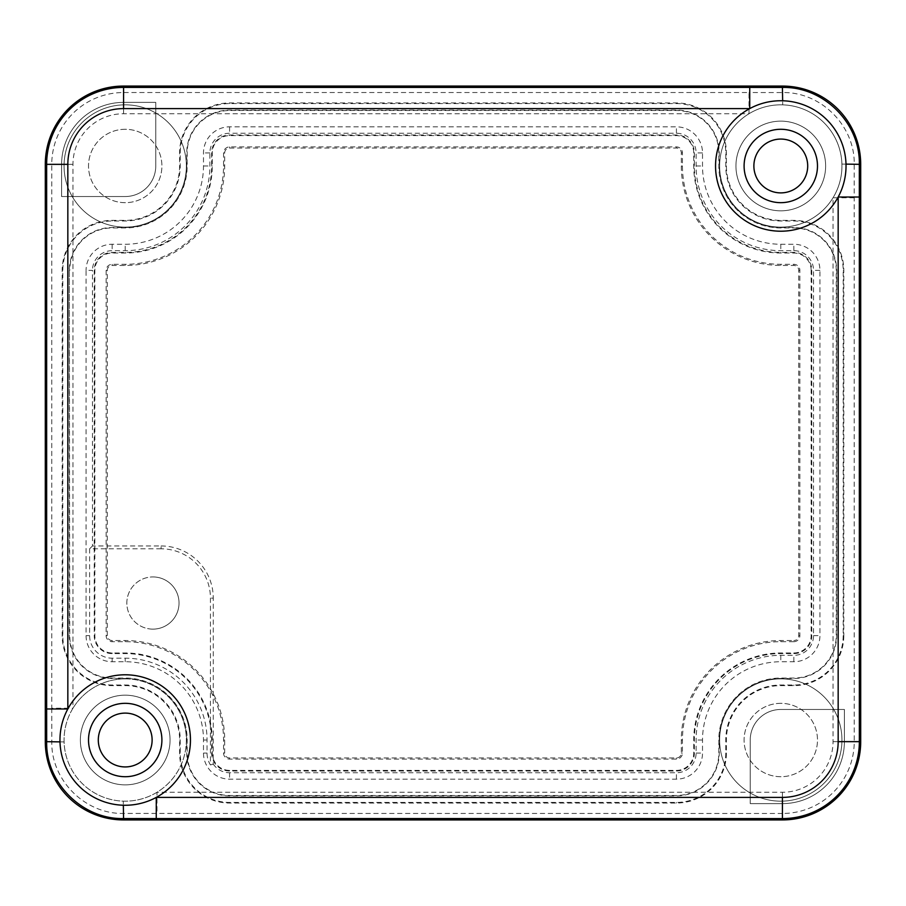 <?xml version="1.0" encoding="UTF-8"?>
<svg xmlns="http://www.w3.org/2000/svg" width="906" height="906" viewBox="0 0 906 906"><rect width="100%" height="100%" fill="white"/><g stroke="black" fill="none" stroke-linecap="round" stroke-linejoin="round"><path stroke-width="0.68" stroke-dasharray="4.53 3.4" d="M152.933 629.126A26.093 26.093 0 0 1 126.84 603.034A26.093 26.093 0 0 1 152.933 576.941A26.093 26.093 0 0 0 126.84 603.034A26.093 26.093 0 0 0 152.933 629.126A26.093 26.093 0 0 0 179.026 603.034A26.093 26.093 0 0 0 152.933 576.941A26.093 26.093 0 0 1 179.026 603.034A26.093 26.093 0 0 1 152.933 629.126M45.3 164.348L51.767 164.348L51.767 708.232L72.967 708.232A61.155 61.155 0 0 0 156.998 792.263A61.155 61.155 0 0 0 125.209 678.866A61.155 61.155 0 0 0 72.967 708.232L72.967 164.348A50.611 50.611 0 0 1 123.578 113.737L749.002 113.737A61.155 61.155 0 0 0 780.791 227.134A61.155 61.155 0 0 0 841.912 164.065A61.155 61.155 0 0 0 780.791 104.824A61.155 61.155 0 0 0 719.636 165.979A61.155 61.155 0 0 0 780.791 227.134A61.155 61.155 0 0 0 841.946 165.979A61.155 61.155 0 0 0 749.002 113.737L749.002 92.537L123.578 92.537L123.578 86.07M125.209 678.866A61.155 61.155 0 0 0 64.054 740.021A61.155 61.155 0 0 0 125.209 801.176A61.155 61.155 0 0 0 186.364 740.021A61.155 61.155 0 0 0 125.209 678.866M780.791 192.887A26.908 26.908 0 0 1 753.883 165.979A26.908 26.908 0 0 1 780.791 139.071A26.908 26.908 0 0 1 807.699 165.979A26.908 26.908 0 0 1 780.791 192.887M125.209 766.929A26.908 26.908 0 0 1 98.301 740.021A26.908 26.908 0 0 1 125.209 713.113A26.908 26.908 0 0 1 152.117 740.021A26.908 26.908 0 0 1 125.209 766.929M780.791 121.132A44.847 44.847 0 0 0 735.944 165.979A44.847 44.847 0 0 0 780.791 210.826A44.847 44.847 0 0 0 825.638 165.979A44.847 44.847 0 0 0 780.791 121.132A44.847 44.847 0 0 0 735.944 165.979A44.847 44.847 0 0 0 780.791 210.826A44.847 44.847 0 0 0 825.638 165.979A44.847 44.847 0 0 0 780.791 121.132M125.209 695.174A44.847 44.847 0 0 0 80.362 740.021A44.847 44.847 0 0 0 125.209 784.868A44.847 44.847 0 0 0 170.056 740.021A44.847 44.847 0 0 0 125.209 695.174A44.847 44.847 0 0 0 80.362 740.021A44.847 44.847 0 0 0 125.209 784.868A44.847 44.847 0 0 0 170.056 740.021A44.847 44.847 0 0 0 125.209 695.174M780.791 703.328A36.693 36.693 0 0 0 744.098 740.021A36.693 36.693 0 0 0 780.791 776.714A36.693 36.693 0 0 0 817.484 740.021A36.693 36.693 0 0 0 780.791 703.328A36.693 36.693 0 0 0 744.098 740.021A36.693 36.693 0 0 0 780.791 776.714A36.693 36.693 0 0 0 817.484 740.021A36.693 36.693 0 0 0 780.791 703.328M125.209 129.286A36.693 36.693 0 0 0 88.516 165.979A36.693 36.693 0 0 0 125.209 202.672A36.693 36.693 0 0 0 161.902 165.979A36.693 36.693 0 0 0 125.209 129.286A36.693 36.693 0 0 0 88.516 165.979A36.693 36.693 0 0 0 125.209 202.672A36.693 36.693 0 0 0 161.902 165.979A36.693 36.693 0 0 0 125.209 129.286M780.791 678.866A61.155 61.155 0 0 0 719.636 740.021A61.155 61.155 0 0 0 780.791 801.176A61.155 61.155 0 0 0 841.946 740.021A61.155 61.155 0 0 0 780.791 678.866A61.155 61.155 0 0 0 719.636 740.021A61.155 61.155 0 0 0 780.791 801.176A61.155 61.155 0 0 0 841.946 740.021A61.155 61.155 0 0 0 780.791 678.866M125.209 104.824A61.155 61.155 0 0 0 64.054 165.979A61.155 61.155 0 0 0 125.209 227.134A61.155 61.155 0 0 0 186.364 165.979A61.155 61.155 0 0 0 125.209 104.824A61.155 61.155 0 0 0 64.054 165.979A61.155 61.155 0 0 0 125.209 227.134A61.155 61.155 0 0 0 186.364 165.979A61.155 61.155 0 0 0 125.209 104.824M161.087 548.798L89.626 548.798L89.626 635.65A22.537 22.537 0 0 0 112.163 658.186L125.209 658.186A81.834 81.834 0 0 1 207.044 740.021L207.044 753.067A22.537 22.537 0 0 0 210.43 764.936L210.43 598.141A49.343 49.343 0 0 0 161.087 548.798L161.087 545.956L92.48 545.956L92.48 270.35L86.07 270.35L86.07 635.65A26.093 26.093 0 0 0 112.163 661.742L125.209 661.742A78.278 78.278 0 0 1 203.488 740.021L203.488 753.067A26.093 26.093 0 0 0 229.58 779.16L676.42 779.16A26.093 26.093 0 0 0 702.512 753.067L702.512 740.021A78.278 78.278 0 0 1 780.791 661.742L793.837 661.742A26.093 26.093 0 0 0 819.93 635.65L819.93 270.35A26.093 26.093 0 0 0 793.837 244.258L780.791 244.258A78.278 78.278 0 0 1 702.512 165.979L702.512 152.933A26.093 26.093 0 0 0 676.42 126.84L229.58 126.84A26.093 26.093 0 0 0 203.488 152.933L203.488 165.979A78.278 78.278 0 0 1 125.209 244.258L112.163 244.258A26.093 26.093 0 0 0 86.07 270.35M161.087 545.956A52.186 52.186 0 0 1 213.272 598.141L210.43 598.141M210.43 764.936L213.272 764.098L213.272 598.141M213.272 764.098A19.683 19.683 0 0 0 229.58 772.75L676.42 772.75A19.683 19.683 0 0 0 696.102 753.067L696.102 740.021A84.688 84.688 0 0 1 780.791 655.332L793.837 655.332A19.683 19.683 0 0 0 813.52 635.65L813.52 270.35A19.683 19.683 0 0 0 793.837 250.668L780.791 250.668A84.688 84.688 0 0 1 696.102 165.979L696.102 152.933A19.683 19.683 0 0 0 676.42 133.25L229.58 133.25A19.683 19.683 0 0 0 209.898 152.933L209.898 165.979A84.688 84.688 0 0 1 125.209 250.668L112.163 250.668A19.683 19.683 0 0 0 92.48 270.35M89.626 548.798L92.48 545.956M69.332 270.35L69.332 635.65A42.831 42.831 0 0 0 112.163 678.481L125.209 678.481A61.54 61.54 0 0 1 186.749 740.021L186.749 753.067A42.831 42.831 0 0 0 229.58 795.898L676.42 795.898A42.831 42.831 0 0 0 719.251 753.067L719.251 740.021A61.54 61.54 0 0 1 780.791 678.481L793.837 678.481A42.831 42.831 0 0 0 836.668 635.65L836.668 270.35A42.831 42.831 0 0 0 793.837 227.519L780.791 227.519A61.54 61.54 0 0 1 719.251 165.979L719.251 152.933A42.831 42.831 0 0 0 676.42 110.102L229.58 110.102A42.831 42.831 0 0 0 186.749 152.933L186.749 165.979A61.54 61.54 0 0 1 125.209 227.519L112.163 227.519A42.831 42.831 0 0 0 69.332 270.35L69.762 635.65A42.401 42.401 0 0 0 112.163 678.05L125.209 678.05A61.97 61.97 0 0 1 187.18 740.021L187.18 753.067A42.401 42.401 0 0 0 229.58 795.468L676.42 795.468A42.401 42.401 0 0 0 718.82 753.067L718.82 740.021A61.97 61.97 0 0 1 780.791 678.05L793.837 678.05A42.401 42.401 0 0 0 836.238 635.65L836.238 270.35A42.401 42.401 0 0 0 793.837 227.95L780.791 227.95A61.97 61.97 0 0 1 718.82 165.979L718.82 152.933A42.401 42.401 0 0 0 676.42 110.532L229.58 110.532A42.401 42.401 0 0 0 187.18 152.933L187.18 165.979A61.97 61.97 0 0 1 125.209 227.95L112.163 227.95A42.401 42.401 0 0 0 69.762 270.35M51.767 708.232L51.801 741.652C50.861 779.975 85.062 814.369 123.578 813.429L782.422 813.463L782.422 819.93M860.7 741.652L854.233 741.652L854.199 164.348C855.139 126.025 820.938 91.631 782.422 92.571L749.002 92.537M854.233 197.768L833.033 197.768L833.033 741.652A50.611 50.611 0 0 1 782.422 792.263L156.998 792.263L156.998 813.463M125.209 674.789A65.232 65.232 0 0 0 59.977 740.021A65.232 65.232 0 0 0 125.209 805.253A65.232 65.232 0 0 0 190.441 740.021A65.232 65.232 0 0 0 125.209 674.789M125.209 703.328A36.693 36.693 0 0 0 88.516 740.021A36.693 36.693 0 0 0 125.209 776.714A36.693 36.693 0 0 0 161.902 740.021A36.693 36.693 0 0 0 125.209 703.328M780.791 100.747A65.232 65.232 0 0 0 715.559 165.979A65.232 65.232 0 0 0 780.791 231.211A65.232 65.232 0 0 0 846.023 165.979A65.232 65.232 0 0 0 780.791 100.747M780.791 129.286A36.693 36.693 0 0 0 744.098 165.979A36.693 36.693 0 0 0 780.791 202.672A36.693 36.693 0 0 0 817.484 165.979A36.693 36.693 0 0 0 780.791 129.286M843.192 635.65A49.354 49.354 0 0 1 793.837 685.004L780.791 685.004A55.017 55.017 0 0 0 725.774 740.021L725.774 753.067A49.354 49.354 0 0 1 676.42 802.422L229.58 802.422A49.354 49.354 0 0 1 180.226 753.067L180.226 740.021A55.017 55.017 0 0 0 125.209 685.004L112.163 685.004A49.354 49.354 0 0 1 62.808 635.65L62.808 270.35A49.354 49.354 0 0 1 112.163 220.996L125.209 220.996A55.017 55.017 0 0 0 180.226 165.979L180.226 152.933A49.354 49.354 0 0 1 229.58 103.578L676.42 103.578A49.354 49.354 0 0 1 725.774 152.933L725.774 165.979A55.017 55.017 0 0 0 780.791 220.996L793.837 220.996A49.354 49.354 0 0 1 843.192 270.35L843.192 635.65L843.814 635.65A49.977 49.977 0 0 1 793.837 685.627L780.791 685.627A54.394 54.394 0 0 0 726.397 740.021L726.397 753.067A49.977 49.977 0 0 1 676.42 803.044L229.58 803.044A49.977 49.977 0 0 1 179.603 753.067L179.603 740.021A54.394 54.394 0 0 0 125.209 685.627L112.163 685.627A49.977 49.977 0 0 1 62.186 635.65L62.186 270.35A49.977 49.977 0 0 1 112.163 220.373L125.209 220.373A54.394 54.394 0 0 0 179.603 165.979L179.603 152.933A49.977 49.977 0 0 1 229.58 102.956L676.42 102.956A49.977 49.977 0 0 1 726.397 152.933L726.397 165.979A54.394 54.394 0 0 0 780.791 220.373L793.837 220.373A49.977 49.977 0 0 1 843.814 270.35L843.814 635.65M811.776 270.35L811.776 635.65A17.939 17.939 0 0 1 793.837 653.588L780.791 653.588A86.432 86.432 0 0 0 694.358 740.021L694.358 753.067A17.939 17.939 0 0 1 676.42 771.006L229.58 771.006A17.939 17.939 0 0 1 211.642 753.067L211.642 740.021A86.432 86.432 0 0 0 125.209 653.588L112.163 653.588A17.939 17.939 0 0 1 94.224 635.65L94.224 270.35A17.939 17.939 0 0 1 112.163 252.412L125.209 252.412A86.432 86.432 0 0 0 211.642 165.979L211.642 152.933A17.939 17.939 0 0 1 229.58 134.994L676.42 134.994A17.939 17.939 0 0 1 694.358 152.933L694.358 165.979A86.432 86.432 0 0 0 780.791 252.412L793.837 252.412A17.939 17.939 0 0 1 811.776 270.35L811.153 270.35L811.153 635.65A17.316 17.316 0 0 1 793.837 652.966L780.791 652.966A87.055 87.055 0 0 0 693.736 740.021L693.736 753.067A17.316 17.316 0 0 1 676.42 770.383L229.58 770.383A17.316 17.316 0 0 1 212.264 753.067L212.264 740.021A87.055 87.055 0 0 0 125.209 652.966L112.163 652.966A17.316 17.316 0 0 1 94.847 635.65L94.847 270.35A17.316 17.316 0 0 1 112.163 253.034L125.209 253.034A87.055 87.055 0 0 0 212.264 165.979L212.264 152.933A17.316 17.316 0 0 1 229.58 135.617L676.42 135.617A17.316 17.316 0 0 1 693.736 152.933L693.736 165.979A87.055 87.055 0 0 0 780.791 253.034L793.837 253.034A17.316 17.316 0 0 1 811.153 270.35M844.392 741.652A61.97 61.97 0 0 1 782.422 803.622L750.236 803.622L750.236 740.021A30.555 30.555 0 0 1 780.791 709.466L844.392 709.466L844.392 741.652A61.97 61.97 0 0 1 782.422 803.622L750.236 803.622L750.236 740.021A30.555 30.555 0 0 1 780.791 709.466L844.392 709.466L844.392 741.652M61.608 164.348A61.97 61.97 0 0 1 123.578 102.378L155.764 102.378L155.764 165.979A30.555 30.555 0 0 1 125.209 196.534L61.608 196.534L61.608 164.348A61.97 61.97 0 0 1 123.578 102.378L155.764 102.378L155.764 165.979A30.555 30.555 0 0 1 125.209 196.534L61.608 196.534L61.608 164.348M793.837 641.686L780.791 641.686A98.335 98.335 0 0 0 682.456 740.021L682.456 753.067A6.036 6.036 0 0 1 676.42 759.103L229.58 759.103A6.036 6.036 0 0 1 223.544 753.067L223.544 740.021A98.335 98.335 0 0 0 125.209 641.686L112.163 641.686A6.036 6.036 0 0 1 106.127 635.65L106.127 270.35A6.036 6.036 0 0 1 112.163 264.314L125.209 264.314A98.335 98.335 0 0 0 223.544 165.979L223.544 152.933A6.036 6.036 0 0 1 229.58 146.897L676.42 146.897A6.036 6.036 0 0 1 682.456 152.933L682.456 165.979A98.335 98.335 0 0 0 780.791 264.314L793.837 264.314A6.036 6.036 0 0 1 799.873 270.35L799.873 635.65A6.036 6.036 0 0 1 793.837 641.686L793.837 640.542L780.791 640.542A99.479 99.479 0 0 0 681.312 740.021L681.312 753.067A4.892 4.892 0 0 1 676.42 757.96L229.58 757.96A4.892 4.892 0 0 1 224.688 753.067L224.688 740.021A99.479 99.479 0 0 0 125.209 640.542L112.163 640.542A4.892 4.892 0 0 1 107.27 635.65L107.27 270.35A4.892 4.892 0 0 1 112.163 265.458L125.209 265.458A99.479 99.479 0 0 0 224.688 165.979L224.688 152.933A4.892 4.892 0 0 1 229.58 148.04L676.42 148.04A4.892 4.892 0 0 1 681.312 152.933L681.312 165.979A99.479 99.479 0 0 0 780.791 265.458L793.837 265.458A4.892 4.892 0 0 1 798.73 270.35L798.73 635.65A4.892 4.892 0 0 1 793.837 640.542M229.58 772.75L229.58 779.16M203.488 753.067L207.044 753.067M86.07 635.65L89.626 635.65M64.088 741.935L45.3 741.652M782.422 86.07L782.705 104.858M841.912 164.065L860.7 164.348M123.578 819.93L123.295 801.142M203.488 165.979L209.898 165.979M125.209 250.668L125.209 244.258M780.791 244.258L780.791 250.668M696.102 165.979L702.512 165.979M702.512 740.021L696.102 740.021M780.791 655.332L780.791 661.742M696.102 753.067L702.512 753.067M676.42 779.16L676.42 772.75M125.209 661.742L125.209 658.186M207.044 740.021L203.488 740.021M112.163 658.186L112.163 661.742M813.52 635.65L819.93 635.65M793.837 661.742L793.837 655.332M793.837 250.668L793.837 244.258M819.93 270.35L813.52 270.35M676.42 133.25L676.42 126.84M702.512 152.933L696.102 152.933M209.898 152.933L203.488 152.933M229.58 126.84L229.58 133.25M112.163 244.258L112.163 250.668M123.578 113.737L123.578 92.537A71.812 71.812 0 0 0 51.767 164.348L72.967 164.348M782.422 792.263L782.422 813.463A71.812 71.812 0 0 0 854.233 741.652L833.033 741.652M793.837 685.004L793.837 685.627M843.192 270.35L843.814 270.35M793.837 220.996L793.837 220.373M780.791 220.996L780.791 220.373M725.774 165.979L726.397 165.979M725.774 152.933L726.397 152.933M676.42 103.578L676.42 102.956M229.58 103.578L229.58 102.956M180.226 152.933L179.603 152.933M180.226 165.979L179.603 165.979M125.209 220.996L125.209 220.373M112.163 220.996L112.163 220.373M62.808 270.35L62.186 270.35M62.808 635.65L62.186 635.65M112.163 685.004L112.163 685.627M125.209 685.004L125.209 685.627M180.226 740.021L179.603 740.021M180.226 753.067L179.603 753.067M229.58 802.422L229.58 803.044M676.42 802.422L676.42 803.044M725.774 753.067L726.397 753.067M725.774 740.021L726.397 740.021M780.791 685.004L780.791 685.627M811.776 635.65L811.153 635.65M793.837 653.588L793.837 652.966M780.791 653.588L780.791 652.966M694.358 740.021L693.736 740.021M694.358 753.067L693.736 753.067M676.42 771.006L676.42 770.383M229.58 771.006L229.58 770.383M211.642 753.067L212.264 753.067M211.642 740.021L212.264 740.021M125.209 653.588L125.209 652.966M112.163 653.588L112.163 652.966M94.224 635.65L94.847 635.65M94.224 270.35L94.847 270.35M112.163 252.412L112.163 253.034M125.209 252.412L125.209 253.034M211.642 165.979L212.264 165.979M211.642 152.933L212.264 152.933M229.58 134.994L229.58 135.617M676.42 134.994L676.42 135.617M694.358 152.933L693.736 152.933M694.358 165.979L693.736 165.979M780.791 252.412L780.791 253.034M793.837 252.412L793.837 253.034M798.73 635.65L799.873 635.65M798.73 270.35L799.873 270.35M793.837 265.458L793.837 264.314M780.791 265.458L780.791 264.314M681.312 165.979L682.456 165.979M681.312 152.933L682.456 152.933M676.42 148.04L676.42 146.897M229.58 148.04L229.58 146.897M224.688 152.933L223.544 152.933M224.688 165.979L223.544 165.979M125.209 265.458L125.209 264.314M112.163 265.458L112.163 264.314M107.27 270.35L106.127 270.35M107.27 635.65L106.127 635.65M112.163 640.542L112.163 641.686M125.209 640.542L125.209 641.686M224.688 740.021L223.544 740.021M224.688 753.067L223.544 753.067M229.58 757.96L229.58 759.103M676.42 757.96L676.42 759.103M681.312 753.067L682.456 753.067M681.312 740.021L682.456 740.021M780.791 640.542L780.791 641.686"/><path stroke-width="1.36" d="M780.791 139.071A26.908 26.908 0 0 0 753.883 165.979A26.908 26.908 0 0 0 780.791 192.887A26.908 26.908 0 0 0 807.699 165.979A26.908 26.908 0 0 0 780.791 139.071M125.209 713.113A26.908 26.908 0 0 0 98.301 740.021A26.908 26.908 0 0 0 125.209 766.929A26.908 26.908 0 0 0 152.117 740.021A26.908 26.908 0 0 0 125.209 713.113M782.422 86.07L123.578 86.07A78.278 78.278 0 0 0 45.3 164.348L45.3 741.652A78.278 78.278 0 0 0 123.578 819.93L782.422 819.93A78.278 78.278 0 0 0 860.7 741.652L860.7 164.348A78.278 78.278 0 0 0 782.422 86.07L123.578 86.07A78.278 78.278 0 0 0 45.3 164.348L45.3 741.652A78.278 78.278 0 0 0 123.578 819.93L782.422 819.93A78.278 78.278 0 0 0 860.7 741.652L860.7 164.348A78.278 78.278 0 0 0 782.422 86.07L782.422 87.44C823.486 86.432 860.338 123.08 859.33 164.348L859.352 741.652L860.7 741.652M125.209 703.328A36.693 36.693 0 0 0 88.516 740.021A36.693 36.693 0 0 0 125.209 776.714A36.693 36.693 0 0 0 161.902 740.021A36.693 36.693 0 0 0 125.209 703.328M780.791 129.286A36.693 36.693 0 0 0 744.098 165.979A36.693 36.693 0 0 0 780.791 202.672A36.693 36.693 0 0 0 817.484 165.979A36.693 36.693 0 0 0 780.791 129.286M156.262 818.582L156.262 797.393L782.422 797.393A55.742 55.742 0 0 0 838.163 741.652L859.352 741.652A76.931 76.931 0 0 1 782.422 818.582L123.578 818.56C82.514 819.568 45.662 782.92 46.67 741.652L46.648 708.968L67.837 708.968A65.232 65.232 0 0 0 156.262 797.393A65.232 65.232 0 0 0 125.209 674.789A65.232 65.232 0 0 0 67.837 708.968L67.837 164.348A55.742 55.742 0 0 1 123.578 108.607L749.738 108.607A65.232 65.232 0 0 0 780.791 231.211A65.232 65.232 0 0 0 846 164.122A65.232 65.232 0 0 0 749.738 108.607L749.738 87.418L782.422 87.44L782.648 100.77M838.163 741.652L838.163 197.032L859.352 197.032M46.648 708.968L46.648 164.348A76.931 76.931 0 0 1 123.578 87.418L123.578 86.07M123.578 108.607L123.578 87.418L749.738 87.418M67.837 164.348L45.3 164.348M60 741.878L45.3 741.652M123.352 805.23L123.578 819.93M782.422 797.393L782.422 819.93M846 164.122L860.7 164.348"/></g></svg>
